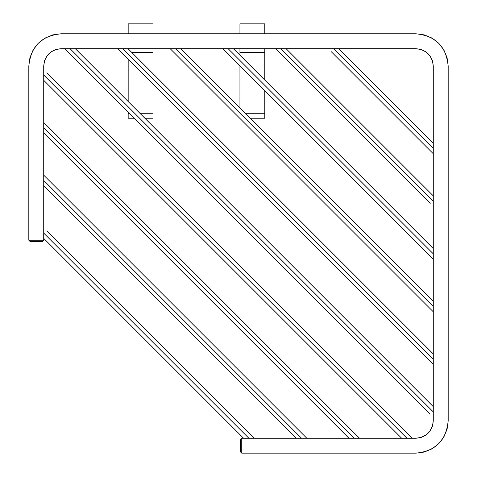 <?xml version="1.0" encoding="UTF-8"?>
<svg xmlns="http://www.w3.org/2000/svg" width="477" height="477" viewBox="0 0 477 477"><rect width="100%" height="100%" fill="white"/><g stroke="black" fill="none" stroke-linecap="round" stroke-linejoin="round"><path stroke-width="0.72" d="M240.503 451.91L240.503 439.49L240.503 451.91L241.75 453.15L241.75 438.25L240.503 439.49L241.75 438.25L415.89 438.25C426.456 437.218 432.251 431.423 433.277 420.857L433.277 66.076C432.251 55.511 426.456 49.715 415.89 48.69L61.11 48.69C50.544 49.715 44.749 55.511 43.723 66.076L44.57 60.704L47.044 55.857L50.89 52.011L55.737 49.542L61.11 48.69L415.89 48.69L421.263 49.542L426.11 52.011L429.956 55.857L432.43 60.704L433.277 66.076L433.277 420.857L432.43 426.235L429.956 431.077L426.11 434.929L421.263 437.397L415.89 438.25L241.75 438.25L240.503 439.49L241.75 438.25L241.75 453.15L240.503 451.91L241.75 453.15L240.503 451.91L241.75 453.15L415.89 453.15L241.75 453.15L240.503 451.91M448.183 420.857C446.269 440.474 435.507 451.242 415.89 453.15L424.25 452.047L432.037 448.821L438.727 443.693L443.854 437.004L447.08 429.217L448.183 420.857L448.183 66.076L448.183 420.857L447.08 429.217M424.25 34.887L415.89 33.784C435.507 35.697 446.269 46.46 448.183 66.076L447.08 57.717L443.854 49.93L438.727 43.246L432.037 38.112L424.25 34.887L415.89 33.784L264.783 33.784L415.89 33.784L424.25 34.887L432.037 38.112M61.11 33.784L128.17 33.784L61.11 33.784L52.75 34.887L44.963 38.112L38.273 43.246L33.146 49.93L29.92 57.717L28.817 66.076C30.731 46.46 41.493 35.697 61.11 33.784L52.75 34.887L61.11 33.784M153.01 33.784L239.949 33.784L128.17 33.784L128.17 23.85L153.01 23.85L128.17 23.85L128.17 33.784L153.01 33.784L153.01 23.85L153.01 33.784M28.817 240.217L30.057 241.463L42.477 241.463L43.723 240.217L28.817 240.217L43.723 240.217L43.723 66.076L43.723 240.217L42.477 241.463L43.723 240.217L42.477 241.463L30.057 241.463L28.817 240.217L28.817 66.076L28.817 240.217L30.057 241.463L28.817 240.217M432.43 426.235L433.277 420.857M429.956 55.857L426.11 52.011M432.854 148.025C429.455 151.424 429.455 151.424 432.854 148.025L433.277 147.602L432.854 148.025L333.972 49.143L334.425 48.69L333.972 49.143C330.573 52.542 330.573 52.542 333.972 49.143L432.854 148.025C429.455 151.424 429.455 151.424 432.854 148.025M333.972 49.143C330.573 52.542 330.573 52.542 333.972 49.143M432.854 200.716C429.455 204.114 429.455 204.114 432.854 200.716L433.277 200.292L432.854 200.716L281.281 49.143L281.734 48.69L281.281 49.143C277.882 52.542 277.882 52.542 281.281 49.143L432.854 200.716C429.455 204.114 429.455 204.114 432.854 200.716M281.281 49.143C277.882 52.542 277.882 52.542 281.281 49.143M432.854 253.406C429.455 256.805 429.455 256.805 432.854 253.406L433.277 252.983L432.854 253.406L228.59 49.143L229.043 48.69L228.59 49.143C225.192 52.542 225.192 52.542 228.59 49.143L432.854 253.406C429.455 256.805 429.455 256.805 432.854 253.406M228.59 49.143C225.192 52.542 225.192 52.542 228.59 49.143M432.854 306.097C429.455 309.495 429.455 309.495 432.854 306.097L433.277 305.674L432.854 306.097L175.9 49.143L176.353 48.69L175.9 49.143C172.501 52.542 172.501 52.542 175.9 49.143L432.854 306.097C429.455 309.495 429.455 309.495 432.854 306.097M175.9 49.143C172.501 52.542 172.501 52.542 175.9 49.143M432.854 358.787C429.455 362.186 429.455 362.186 432.854 358.787L433.277 358.364L432.854 358.787L123.209 49.143L123.662 48.69L123.209 49.143C119.81 52.542 119.81 52.542 123.209 49.143L432.854 358.787C429.455 362.186 429.455 362.186 432.854 358.787M123.209 49.143C119.81 52.542 119.81 52.542 123.209 49.143M432.854 411.478C429.455 414.877 429.455 414.877 432.854 411.478L433.277 411.055L432.854 411.478L70.518 49.143L70.972 48.69L70.518 49.143C67.12 52.542 67.12 52.542 70.518 49.143L432.854 411.478C429.455 414.877 429.455 414.877 432.854 411.478M70.518 49.143C67.12 52.542 67.12 52.542 70.518 49.143M406.082 438.25L406.511 437.82C409.91 434.422 409.91 434.422 406.511 437.82C409.91 434.422 409.91 434.422 406.511 437.82L44.17 75.485C47.575 72.087 47.575 72.087 44.17 75.485L406.511 437.82L406.082 438.25M43.723 75.938L44.17 75.485L43.723 75.938M44.17 75.485C47.575 72.087 47.575 72.087 44.17 75.485M353.391 438.25L353.821 437.82C357.219 434.422 357.219 434.422 353.821 437.82C357.219 434.422 357.219 434.422 353.821 437.82L44.17 128.176C47.575 124.777 47.575 124.777 44.17 128.176L353.821 437.82L353.391 438.25M43.723 128.629L44.17 128.176L43.723 128.629M44.17 128.176C47.575 124.777 47.575 124.777 44.17 128.176M300.701 438.25L301.13 437.82C304.529 434.422 304.529 434.422 301.13 437.82C304.529 434.422 304.529 434.422 301.13 437.82L44.17 180.866C47.575 177.468 47.575 177.468 44.17 180.866L301.13 437.82L300.701 438.25M43.723 181.32L44.17 180.866L43.723 181.32M44.17 180.866C47.575 177.468 47.575 177.468 44.17 180.866M248.01 438.25L248.439 437.82C251.838 434.422 251.838 434.422 248.439 437.82C251.838 434.422 251.838 434.422 248.439 437.82L44.17 233.557C47.575 230.158 47.575 230.158 44.17 233.557L248.439 437.82L248.01 438.25M43.723 234.01L44.17 233.557L43.723 234.01M44.17 233.557C47.575 230.158 47.575 230.158 44.17 233.557M128.17 118.236L128.17 112.065L128.17 118.236L134.347 118.236L128.17 118.236M128.17 101.523L128.17 59.375L128.17 101.523M153.01 118.236L144.883 118.236L153.01 118.236L153.01 113.27L139.916 113.27L153.01 113.27L153.01 84.214L153.01 118.236M129.38 113.27L128.17 113.27L129.38 113.27M153.01 52.416L153.01 73.673L153.01 52.416L131.753 52.416L153.01 52.416L153.01 48.69M239.949 33.784L239.949 23.85L264.783 23.85L239.949 23.85L239.949 33.784L264.783 33.784L239.949 33.784M239.949 107.915L239.949 65.766L239.949 107.915M239.949 55.225L239.949 52.416L239.949 55.225M264.783 118.236L250.264 118.236L264.783 118.236L264.783 113.27L245.297 113.27L264.783 113.27L264.783 90.606L264.783 118.236M264.783 52.416L264.783 80.064L264.783 52.416L239.949 52.416L264.783 52.416L264.783 48.69M239.949 48.69L239.949 52.416M264.783 33.784L264.783 23.85L264.783 33.784M241.75 438.25L240.503 439.49L241.75 438.25M42.477 241.463L43.723 240.217L42.477 241.463M331.336 51.772L433.277 153.719M338.789 48.69L433.277 143.178M430.218 203.351L275.563 48.69M286.099 48.69L433.277 195.868M222.872 48.69L433.277 259.1M233.408 48.69L433.277 248.559M173.264 51.772L433.277 311.791L170.176 48.69M180.717 48.69L433.277 301.249M117.485 48.69L433.277 364.482M128.027 48.69L433.277 353.94M430.218 414.114L64.794 48.69M75.336 48.69L433.277 406.631M46.806 72.85L412.206 438.25M43.723 80.303L401.664 438.25M43.723 122.458L359.515 438.25M43.723 132.994L348.973 438.25M43.723 175.148L306.824 438.25M43.723 185.684L296.283 438.25M46.806 230.922L254.128 438.25M43.723 238.375L243.592 438.25"/></g></svg>
